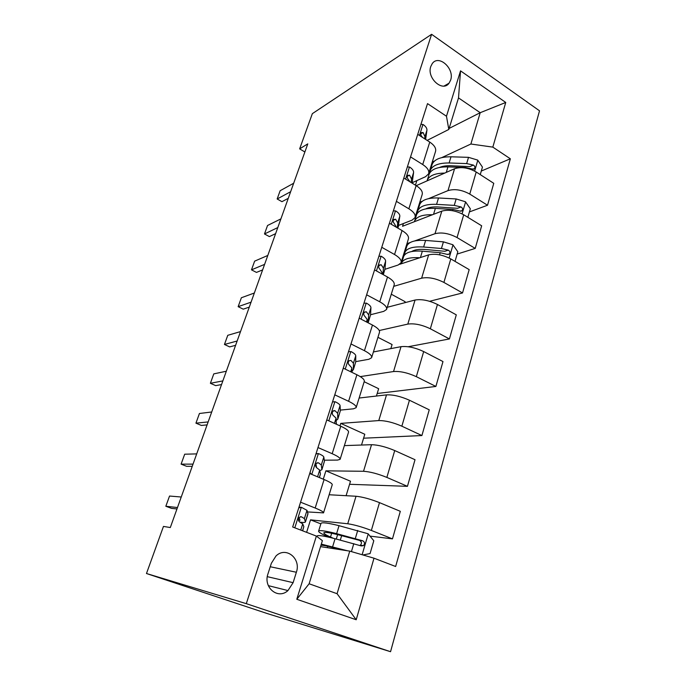 <?xml version="1.0" encoding="UTF-8"?>
<svg xmlns="http://www.w3.org/2000/svg" width="686" height="686" viewBox="0 0 686 686"><rect width="100%" height="100%" fill="white"/><g stroke="black" fill="none" stroke-linecap="round" stroke-linejoin="round"><path stroke-width="1.03" d="M430.791 66.465C426.486 77.955 442.667 92.559 449.064 83.178L450.625 80.142C454.844 68.72 438.706 54.04 432.231 63.635L430.791 66.465M390.548 651.7L539.522 110.815L431.614 34.3L246.291 603.663L390.548 651.7L267.591 613.661L146.478 573.522L246.291 603.663M146.478 573.522L163.465 526.419L170.308 527.543L307.782 143.871L299.645 148.871L304.884 151.983M293.111 582.671L296.369 572.253C301.308 558.533 285.985 546.09 275.986 555.977L271.373 563.266L267.986 573.796C262.961 587.499 277.976 599.907 287.966 590.569L293.111 582.671L267.317 576.669M373.999 558.198L356.205 619.75L296.798 599.272L316.375 536.083L322.386 540.645L309.129 583.769L337.075 593.707L349.749 551.115L373.999 558.198L395.642 566.499L510.35 158.792L481.306 171.028M449.124 128.428L480.209 112.701L458.514 97.901L448.807 129.457L446.475 116.243L427.524 103.62L292.673 526.994L316.375 536.083M446.475 116.243L460.538 70.855L505.745 102.463L492.831 147.121L510.35 158.792M299.645 148.871L312.344 113.662L431.614 34.3M448.807 129.457L427.138 140.398M410.554 156.897L422.722 164.537C427.541 167.744 429.496 170.857 428.579 173.867L425.577 176.688L412.26 182.673M396.397 201.35L408.865 208.793C413.812 211.905 415.862 214.847 415.021 217.616L412.08 220.146L398.815 225.317M381.768 247.294L394.544 254.515C399.621 257.533 401.782 260.294 401.027 262.798L398.146 265.019L384.932 269.315M366.633 294.8L379.744 301.789C384.957 304.695 387.221 307.259 386.552 309.48L383.74 311.367L370.569 314.737M350.975 343.952L364.438 350.683C369.788 353.479 372.172 355.828 371.598 357.749L368.862 359.275L355.708 361.642M334.768 394.836L348.591 401.293C354.087 403.96 356.6 406.086 356.128 407.681L353.47 408.813L340.299 410.099M334.228 410.7L333.422 410.777M317.978 447.555L332.178 453.703C337.829 456.233 340.479 458.111 340.11 459.354L337.538 460.083L324.289 460.186M300.571 502.195L315.174 508.017C320.988 510.393 323.775 512.013 323.526 512.879L307.508 511.928M320.542 546.631L349.749 551.115M306.616 532.345L310.535 519.842L347.733 523.761C354.25 524.704 362.122 526.934 371.349 530.441L392.469 538.87L370.011 536.118M329.143 494.752L356.017 496.252C362.542 496.921 370.371 499.048 379.487 502.632L400.315 511.319L392.469 538.87M323.278 479.197L325.893 470.836L363.529 471.282C370.071 471.719 377.849 473.76 386.861 477.413L407.441 486.331L349.568 484.29M344.372 445.608L371.529 444.7C378.089 444.88 385.824 446.835 394.724 450.556L415.021 459.714L407.441 486.331M339.99 425.869L340.77 423.382L378.783 420.569C385.361 420.535 393.052 422.405 401.85 426.186L421.907 435.55L363.589 438.2M359.112 398.034L386.518 394.87C393.112 394.596 400.753 396.379 409.448 400.23L429.239 409.816L421.907 435.55M360.279 376.614L393.541 371.538C400.135 371.057 407.741 372.764 416.333 376.665L435.893 386.45L377.197 393.49M373.398 351.952L401.018 346.67C407.63 345.976 415.184 347.605 423.682 351.566L442.985 361.556L435.893 386.45M379.264 330.532L407.81 324.101C414.43 323.2 421.941 324.761 430.345 328.774L449.424 338.944L408.17 346.739M387.238 307.294L415.056 300.031C421.676 298.933 429.144 300.417 437.454 304.481L456.293 314.848L449.424 338.944M393.73 286.345L421.633 278.182C428.261 276.895 435.687 278.31 443.911 282.426L462.527 292.956L429.616 301.283M399.681 264.307L428.639 254.875C435.276 253.4 442.659 254.746 450.788 258.914L469.181 269.615L462.527 292.956M406.952 243.667L410.254 242.501M414.541 240.975L435.01 233.712C441.655 232.065 448.996 233.343 457.039 237.553L475.218 248.409L457.159 254.06M403.411 223.525L402.545 226.277L441.801 211.134C448.447 209.307 455.744 210.525 463.702 214.769L481.666 225.788L475.218 248.409M419.781 202.267L422.456 201.161M428.553 198.64L447.975 190.622C454.621 188.633 461.884 189.79 469.756 194.078L487.523 205.243L469.413 211.923M416.231 185.666L454.561 168.739C461.206 166.587 468.427 167.676 476.213 172.006L493.766 183.316L487.523 205.243M415.433 185.169L416.856 180.607M432.24 162.076L434.564 160.987M441.801 157.6L470.888 144.017L480.209 112.701L505.745 102.463M320.851 523.881L310.535 519.842M309.703 473.537L324.092 479.531C329.82 481.984 332.538 483.741 332.221 484.813L323.569 512.734M346.104 495.695L350.503 481.229L325.893 470.836M361.513 445.034L364.789 434.255L340.77 423.382M326.785 419.909L340.779 426.22C346.353 428.819 348.934 430.834 348.514 432.257L340.179 459.148M376.417 396.036L378.646 388.713L364.172 381.725M343.266 368.159L356.9 374.762C362.319 377.489 364.763 379.735 364.24 381.502L356.214 407.407M390.84 348.617L392.083 344.552L377.935 337.306M359.181 318.184L372.464 325.053C377.737 327.908 380.061 330.369 379.444 332.453L371.701 357.423M404.809 302.706L405.117 301.694L391.286 294.208M374.565 269.898L387.504 277.007C392.641 279.974 394.853 282.641 394.141 285.016L386.672 309.103M404.8 252.705L404.251 252.388M389.434 223.207L402.047 230.547C407.055 233.617 409.165 236.473 408.359 239.122L401.156 262.369M417.465 212.163L416.831 211.777M403.822 178.051L416.128 185.597C421.007 188.761 423.005 191.797 422.13 194.695L415.167 217.145M492.831 147.121L470.888 144.017M429.813 172.812L429.059 172.332M417.74 134.345L429.753 142.079C434.512 145.338 436.416 148.528 435.464 151.657L428.741 173.352M309.129 583.769L296.798 599.272M337.075 593.707L356.205 619.75M460.538 70.855L458.514 97.901M298.993 507.16L301.514 507.366L306.994 510.35L307.963 513.925L305.502 521.737M301.514 507.366L298.787 507.794M299.919 522.149C303.135 522.603 304.97 522.552 305.424 521.986L304.387 518.616L301.42 516.79L299.379 517.278C298.041 519.259 298.161 520.854 299.748 522.072L302.732 523.864L303.838 526.659L302.646 530.818M299.087 517.604L299.962 520.228L298.573 520.614M177.477 507.537L165.832 506.259L169.536 496.047L181.25 497.007M165.832 506.259L171.491 508.352L176.962 508.969M362.92 554.957L370.071 553.568L373.793 540.757L368.09 533.759L339.03 525.673C328.182 522.981 322.18 522.192 321.031 523.307L320.962 523.521M347.416 550.755L321.314 544.118M342.031 549.923L334.879 548.003C327.925 546.15 323.286 545.224 320.971 545.224M317.052 536.16L317.103 535.963C318.21 535.011 324.204 535.929 335.068 538.724L361.282 545.936L363.451 545.653C365.063 543.749 364.841 542.137 362.791 540.8L336.612 533.657C325.747 530.904 319.753 530.038 318.63 531.05C318.261 531.959 320.962 533.682 326.75 536.238L328.988 537.224M331.672 533.262L330.515 537.035C325.764 534.934 323.543 533.511 323.843 532.765C324.787 531.916 329.786 532.645 338.833 534.943L359.421 540.354C361.728 541.614 362.036 543.235 360.347 545.216L363.451 545.653M330.515 537.035L333.345 538.278M316.032 453.66L318.596 453.609C321.845 455.05 323.595 456.199 323.818 457.039L324.452 461.224L322 469.344M318.596 453.609L315.946 453.935M309.995 472.628L311.264 474.18M319.813 470.682L321.88 469.713L321.297 465.022L318.51 462.827L316.46 463.282C315.251 465.159 315.397 466.712 316.898 467.921L319.702 470.082L320.422 474L319.402 477.576M315.929 464.028L316.615 467.68M193.032 464.13L181.095 464.139L184.697 454.201L196.702 453.892M181.095 464.139L186.626 466.317L192.234 466.343M332.504 401.945L335.077 401.704C338.249 403.231 339.904 404.517 340.067 405.555L340.342 410.768L337.941 418.709M334.442 410.545L334.013 410.828M336.251 420.407L337.795 419.189L337.632 413.264L335.008 410.734L332.959 411.146C331.861 412.938 332.024 414.438 333.456 415.656L336.089 418.151L336.226 424.162M332.273 412.475L332.444 414.387M208.15 421.933L195.939 423.159L199.437 413.495L211.717 411.986M195.939 423.159L201.358 425.431L207.095 424.891M348.497 351.729L351.009 351.575C354.087 353.179 355.674 354.585 355.76 355.802L355.7 361.976L353.359 369.745M351.935 371.666L353.401 369.291L353.41 363.254L350.949 360.416L348.908 360.776C347.905 362.482 348.085 363.949 349.44 365.175L351.918 367.988L351.935 372.352M222.856 380.91L210.388 383.285L213.792 373.879L226.32 371.229M210.388 383.285L215.687 385.635L221.544 384.563M363.957 303.195L366.393 303.126C369.394 304.79 370.912 306.325 370.937 307.705L370.569 314.78L368.271 322.386M368.15 322.823L368.665 314.917L366.35 311.787L364.335 312.096C363.409 313.725 363.597 315.157 364.892 316.383L367.224 319.487L367.104 322.283M237.15 341.002L224.451 344.466L227.769 335.308L240.529 331.587M224.451 344.466L229.647 346.893L235.607 345.324M378.904 256.264L381.279 256.264C384.203 257.996 385.652 259.634 385.618 261.186L384.957 269.084L383.285 274.692M382.917 274.486L383.423 268.157L381.245 264.762L379.247 265.019C378.406 266.571 378.603 267.969 379.838 269.212L382.025 272.582L381.922 273.937M251.067 302.166L238.145 306.668L241.378 297.75L254.352 293.008M238.145 306.668L243.23 309.163L249.292 307.114M393.37 210.859L395.685 210.928C398.532 212.72 399.912 214.461 399.827 216.159L397.94 228.164M396.345 227.186L394.296 223.559C393.112 222.315 392.906 220.943 393.695 219.46L395.651 219.263L397.7 222.907L397.194 227.726M264.607 264.367L251.479 269.847L254.635 261.152L267.806 255.449M251.479 269.847L256.47 272.411L262.627 269.907M455.032 261.383L457.828 251.753L452.854 244.73L443.422 241.849L425.612 240.443C415.202 239.843 408.976 241.661 406.918 245.914L406.704 246.626M419.815 257.747C409.671 257.147 403.625 258.836 401.679 262.832L401.421 263.741M403.462 257.079L403.685 256.375C405.7 252.242 411.926 250.501 422.353 251.179L440.198 252.705L447.101 254.369L449.347 254.052C450.325 252.542 449.99 251.239 448.344 250.15L441.45 248.495L423.622 247.011C413.204 246.368 406.97 248.135 404.937 252.319L404.646 254.832M411.711 251.522C414.584 249.695 419.095 249.009 425.243 249.472L444.837 251.282L448.344 250.15M407.373 166.904L409.628 167.041C412.397 168.876 413.727 170.72 413.589 172.546L412.132 183.153M411.103 182.519L411.523 179.089L409.602 175.204L407.673 175.35C406.952 176.782 407.15 178.12 408.29 179.372L410.048 181.876M277.796 227.563L264.479 233.969L267.549 225.488L280.908 218.877M264.479 233.969L269.375 236.593L275.618 233.652M467.843 217.316L470.33 208.776L465.46 201.761L456.164 198.949L438.5 197.98C428.167 197.662 421.916 199.832 419.746 204.488L419.506 205.268M432.42 214.752C422.593 214.521 416.676 216.579 414.661 220.909L414.421 221.698M416.368 215.404L416.608 214.641C418.743 210.088 424.994 208.004 435.344 208.39L453.034 209.462L459.852 211.039L462.081 210.739C462.999 209.281 462.656 208.021 461.061 206.958L454.252 205.38L436.57 204.351C426.229 203.991 419.978 206.109 417.825 210.705L417.431 213.166M425.732 208.896C428.707 207.335 432.832 206.692 438.114 206.966L457.536 208.295L461.061 206.958M420.93 124.32L423.133 124.526C425.835 126.413 427.104 128.342 426.924 130.297L425.62 139.421M424.625 138.778L424.926 136.634L423.116 132.544L421.221 132.621C420.544 133.993 420.75 135.314 421.839 136.574L422.627 137.492M290.65 191.711L277.153 198.991L280.145 190.725L293.677 183.239M277.153 198.991L281.955 201.675L288.274 198.331M480.26 174.613L482.447 167.101L477.679 160.087L468.521 157.343L451.002 156.794C440.746 156.734 434.478 159.229 432.197 164.271L431.94 165.112M444.717 173.086C435.156 173.198 429.342 175.573 427.267 180.221L427.044 180.89M428.887 174.964L429.144 174.141C431.4 169.185 437.659 166.775 447.932 166.895L465.485 167.538L472.217 169.039L474.429 168.756C475.287 167.341 474.935 166.115 473.383 165.077L466.66 163.585L449.124 162.976C438.86 162.882 432.592 165.326 430.328 170.308L429.873 172.718M439.58 167.453C442.487 166.175 446.157 165.6 450.591 165.738L469.859 166.612L473.383 165.077M356.017 496.252L347.733 523.761M371.529 444.7L363.529 471.282M386.518 394.87L378.783 420.569M401.018 346.67L393.541 371.538M415.056 300.031L407.81 324.101M428.639 254.875L421.633 278.182M441.801 211.134L435.01 233.712M454.561 168.739L447.975 190.622M379.487 502.632L371.349 530.441M324.092 479.531L315.174 508.017M340.779 426.22L332.178 453.703M394.724 450.556L386.861 477.413M356.9 374.762L348.591 401.293M409.448 400.23L401.85 426.186M372.464 325.053L364.438 350.683M423.682 351.566L416.333 376.665M387.504 277.007L379.744 301.789M437.454 304.481L430.345 328.774M402.047 230.547L394.544 254.515M450.788 258.914L443.911 282.426M416.128 185.597L408.865 208.793M463.702 214.769L457.039 237.553M429.753 142.079L422.722 164.537M476.213 172.006L469.756 194.078M270.258 566.747L296.369 572.253M301.291 507.408L294.809 527.808M303.838 526.659L302.543 530.784M308.005 513.437L305.459 521.532M302.732 523.864L300.76 530.098M306.994 510.35L304.387 518.616M300.459 516.687L301.42 516.79M362.131 554.734L368.228 533.94M336.612 533.657L339.03 525.673M337.606 534.626L336.269 539.042M333.653 547.677L333.379 548.594M327.711 546.236L327.273 547.66M332.624 546.785L335.068 538.724M355.314 538.527L357.715 530.432M351.429 551.604L353.787 543.655M359.421 540.354L362.791 540.8M318.381 453.635L311.778 474.403M320.422 474L319.307 477.542M324.452 461.224L321.983 469.044M319.702 470.082L317.575 476.813M323.818 457.039L321.297 465.022M317.095 462.827L318.51 462.827M334.871 401.73L328.808 420.818M336.449 423.125L336.131 424.128M340.342 410.768L337.958 418.331M336.089 418.151L334.442 423.365M340.067 405.555L337.632 413.264M333.225 410.905L335.008 410.734M350.803 351.592L345.238 369.111M355.7 361.976L353.401 369.291M351.918 367.988L350.726 371.769M355.76 355.802L353.41 363.254M348.891 360.793L350.949 360.416M366.195 303.126L361.102 319.17M370.569 314.78L368.339 321.854M367.224 319.487L366.444 321.94M370.937 307.705L368.665 314.917M364.12 312.37L366.35 311.787M381.09 256.264L376.434 270.919M384.957 269.084L383.208 274.649M382.025 272.582L381.648 273.791M385.618 261.186L383.423 268.157M378.921 265.542L381.245 264.762M395.496 210.919L391.252 224.271M398.892 224.828L397.854 228.112M399.827 216.159L397.7 222.907M393.301 220.206L395.651 219.263M449.141 258.022L452.983 244.902M423.622 247.011L425.612 240.443M420.415 257.559L422.353 251.179M441.45 248.495L443.422 241.849M439.563 254.832L440.198 252.705M409.448 167.024L405.598 179.14M412.397 181.953L412.037 183.093M413.589 172.546L411.523 179.089M407.261 176.293L409.602 175.204M462.09 213.869L465.588 201.933M436.57 204.351L438.5 197.98M433.543 214.324L435.344 208.39M454.252 205.38L456.164 198.949M452.666 210.713L453.034 209.462M422.953 124.509L419.472 135.459M426.924 130.297L424.926 136.634M420.81 133.744L423.116 132.544M474.635 171.08L477.799 160.267M449.124 162.976L451.002 156.794M446.269 172.4L447.932 166.895M466.66 163.585L468.521 157.343M465.357 167.976L465.485 167.538M444.116 86.016L449.064 83.178M268.32 585.638L287.966 590.569M321.031 523.307L318.63 531.05M340.307 540.105L341.645 535.672M337.555 549.237L337.692 548.757M317.103 535.963L316.941 536.512M406.918 245.914L404.937 252.319M403.685 256.375L401.679 262.832M447.787 254.549L449.347 254.052M419.746 204.488L417.825 210.705M416.608 214.641L414.661 220.909M460.735 211.245L462.081 210.739M432.197 164.271L430.328 170.308M429.144 174.141L427.267 180.221M473.263 169.253L474.429 168.756"/></g></svg>
